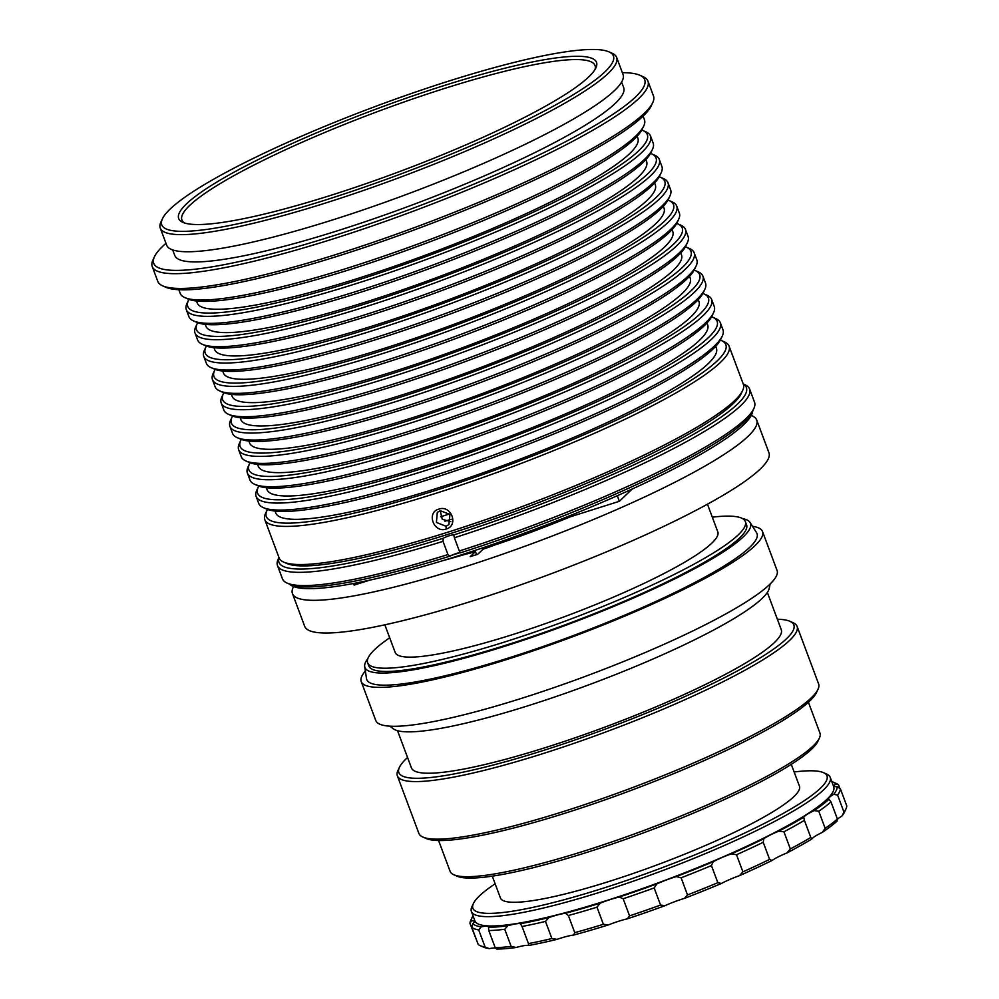 <?xml version="1.0" encoding="UTF-8"?>
<svg xmlns="http://www.w3.org/2000/svg" width="999" height="999" viewBox="0 0 999 999"><rect width="100%" height="100%" fill="white"/><g stroke="black" fill="none" stroke-linecap="round" stroke-linejoin="round"><path stroke-width="1.5" d="M819.38 738.086L817.906 741.233A194.892 29.158 159.5 0 1 811.737 749.038A194.892 29.158 159.5 0 1 629.507 837.974A194.892 29.158 159.5 0 1 457.005 876.173L453.821 874.762A197.415 29.545 -20.5 0 0 628.546 836.076A197.415 29.545 -20.5 0 0 813.136 745.978A197.415 29.545 -20.5 0 0 819.38 738.086A197.415 29.545 -20.5 0 0 819.954 733.104L808.416 702.247M438.586 840.521L450.124 871.378A197.415 29.545 -20.5 0 0 453.821 874.762M817.994 689.335L816.52 692.482A210.851 31.556 159.5 0 1 809.839 700.911A210.851 31.556 159.5 0 1 612.687 797.14A210.851 31.556 159.5 0 1 426.061 838.473L422.877 837.062A213.374 31.931 -20.5 0 0 611.738 795.241A213.374 31.931 -20.5 0 0 811.238 697.864A213.374 31.931 -20.5 0 0 817.994 689.335A213.374 31.931 -20.5 0 0 818.606 683.94L797.09 626.373A213.374 31.931 159.5 0 1 789.722 640.297A213.374 31.931 159.5 0 1 575.049 742.994A213.374 31.931 159.5 0 1 397.352 775.823A213.374 31.931 159.5 0 1 397.964 770.441L399.45 767.282A210.851 31.556 -20.5 0 0 559.577 745.204A210.851 31.556 -20.5 0 0 786.575 638.673A210.851 31.556 -20.5 0 0 789.909 621.303A210.851 31.556 -20.5 0 0 777.384 619.243M397.352 775.823L418.881 833.391A213.374 31.931 -20.5 0 0 422.877 837.062M407.555 757.517A210.851 31.556 -20.5 0 0 406.118 758.853A210.851 31.556 -20.5 0 0 399.45 767.282M767.344 592.419L781.255 629.632A197.415 29.545 159.5 0 1 774.45 642.507A197.415 29.545 159.5 0 1 575.836 737.537A197.415 29.545 159.5 0 1 411.438 767.894L397.527 730.694M770.092 584.04L769.317 588.074A201.611 30.17 159.5 0 1 762.175 598.364A201.611 30.17 159.5 0 1 567.932 692.407A201.611 30.17 159.5 0 1 393.194 728.708L389.947 726.173M752.497 526.311A214.211 32.055 159.5 0 1 762.537 531.568A214.211 32.055 159.5 0 1 755.132 545.541A214.211 32.055 159.5 0 1 539.622 648.651A214.211 32.055 159.5 0 1 361.238 681.605A214.211 32.055 159.5 0 1 365.359 671.053M762.537 531.568L777.072 570.466A214.211 32.055 159.5 0 1 769.68 584.44A214.211 32.055 159.5 0 1 554.17 687.549A214.211 32.055 159.5 0 1 375.774 720.504L361.238 681.605M742.482 518.556A205.819 30.794 159.5 0 1 750.049 522.452A205.819 30.794 159.5 0 1 743.381 536.763A205.819 30.794 159.5 0 1 533.291 636.875A205.819 30.794 159.5 0 1 364.685 666.545A205.819 30.794 159.5 0 1 367.832 658.641M750.049 522.452L756.58 532.742A208.341 31.169 159.5 0 1 749.837 547.215A208.341 31.169 159.5 0 1 537.162 648.551A208.341 31.169 159.5 0 1 366.496 678.583L364.685 666.545M712.312 517.17A201.611 30.17 159.5 0 1 745.341 521.565A201.611 30.17 159.5 0 1 738.386 534.727A201.611 30.17 159.5 0 1 535.539 631.768A201.611 30.17 159.5 0 1 367.644 662.787A201.611 30.17 159.5 0 1 374.613 649.625A201.611 30.17 159.5 0 1 389.697 637.787M745.341 521.565L746.553 524.8A201.611 30.17 159.5 0 1 739.597 537.962A201.611 30.17 159.5 0 1 536.75 635.002A201.611 30.17 159.5 0 1 368.856 666.021L367.644 662.787M707.454 504.195L717.806 531.868A172.215 25.774 159.5 0 1 711.862 543.106A172.215 25.774 159.5 0 1 538.598 625.998A172.215 25.774 159.5 0 1 395.192 652.484L384.84 624.812M789.909 621.303L793.094 622.702A213.374 31.931 159.5 0 1 797.09 626.373M471.79 927.309L472.789 923.638A194.892 29.158 -20.5 0 0 481.218 926.835L478.721 929.944A197.415 29.545 159.5 0 1 471.79 927.309L478.184 944.43A197.415 29.545 -20.5 0 0 480.344 945.728A197.415 29.545 -20.5 0 0 485.114 947.064L478.721 929.944M473.002 915.771A194.892 29.158 -20.5 0 0 472.302 917.082A194.892 29.158 -20.5 0 0 471.478 920.803A25.2 3.771 159.5 0 1 474.25 921.465A25.2 3.771 159.5 0 1 473.576 922.926A25.2 3.771 159.5 0 1 472.789 923.638M495.117 883.79A189.011 28.284 -20.5 0 0 477.972 897.377A189.011 28.284 -20.5 0 0 473.426 903.508A189.011 28.284 -20.5 0 0 619.705 882.804A189.011 28.284 -20.5 0 0 821.89 786.787A189.011 28.284 -20.5 0 0 823.438 772.639A189.011 28.284 -20.5 0 0 794.13 771.99M823.438 772.639L826.623 774.05A191.533 28.659 159.5 0 1 830.206 777.334A191.533 28.659 159.5 0 1 825.049 788.386A191.533 28.659 159.5 0 1 633.691 881.056A191.533 28.659 159.5 0 1 471.403 911.488A191.533 28.659 159.5 0 1 471.94 906.655L473.426 903.508M830.206 777.334L833.703 786.675A191.533 28.659 159.5 0 1 828.546 797.714A191.533 28.659 159.5 0 1 637.187 890.396A191.533 28.659 159.5 0 1 474.887 920.828L471.403 911.488M791.27 764.347L799.437 786.188A159.615 23.889 159.5 0 1 795.142 795.379A159.615 23.889 159.5 0 1 635.676 872.614A159.615 23.889 159.5 0 1 500.424 897.976L492.27 876.148M742.906 871.852A197.415 29.545 -20.5 0 0 769.605 859.402L763.211 842.294A197.415 29.545 159.5 0 1 736.5 854.732L742.906 871.852L739.497 875.648A194.892 29.158 159.5 0 0 771.99 860.501A25.2 3.771 159.5 0 1 786.962 852.921L790.334 848.913A197.415 29.545 -20.5 0 0 810.801 837.462L804.407 820.354A197.415 29.545 159.5 0 1 783.94 831.792L790.334 848.913M687.499 894.929A197.415 29.545 -20.5 0 0 717.844 882.691L711.438 865.584A197.415 29.545 159.5 0 1 681.106 877.809L687.499 894.929L684.49 898.363A194.892 29.158 159.5 0 0 721.403 883.478A25.2 3.771 159.5 0 1 739.497 875.648M830.993 801.91A197.415 29.545 159.5 0 1 818.768 811.225L825.162 828.346A197.415 29.545 -20.5 0 0 837.387 819.03L830.993 801.91L828.97 799.287A25.2 3.771 159.5 0 1 828.633 798.925A25.2 3.771 159.5 0 1 833.728 794.342A194.892 29.158 -20.5 0 0 837.112 786.688L840.371 788.773A197.415 29.545 159.5 0 1 837.587 795.054L843.98 812.175A197.415 29.545 -20.5 0 0 845.916 809.053A197.415 29.545 -20.5 0 0 846.765 805.893L840.371 788.773M838.548 784.852L835.801 783.865A194.892 29.158 -20.5 0 0 833.203 782.142L836.388 783.553A197.415 29.545 159.5 0 1 838.548 784.852L839.897 788.486M476.835 940.796L469.967 923.388A197.415 29.545 159.5 0 1 470.816 920.241L472.302 917.082M504.745 929.257A197.415 29.545 159.5 0 1 488.786 930.544L495.179 947.651A197.415 29.545 -20.5 0 0 511.151 946.378L504.745 929.257L507.917 925.711A25.2 3.771 159.5 0 1 520.417 923.7A194.892 29.158 -20.5 0 0 548.938 917.544L545.491 921.415A197.415 29.545 159.5 0 1 522.052 926.473L528.459 943.593A197.415 29.545 -20.5 0 0 551.898 938.536L545.491 921.415M629.57 915.871A197.415 29.545 -20.5 0 0 660.564 905.057L654.158 887.936A197.415 29.545 159.5 0 1 623.164 898.75L629.57 915.871L627.322 918.83A194.892 29.158 159.5 0 0 665.034 905.668A25.2 3.771 159.5 0 1 684.49 898.363M736.5 854.732L731.355 853.858A194.892 29.158 -20.5 0 0 763.848 838.71L763.211 842.294M783.94 831.792L778.82 831.143A194.892 29.158 -20.5 0 0 803.72 817.219L804.407 820.354M818.768 811.225L814.098 810.626A194.892 29.158 -20.5 0 0 828.97 799.287M681.106 877.809L676.348 876.573A194.892 29.158 -20.5 0 0 713.261 861.687L711.438 865.584M833.203 782.142A194.892 29.158 -20.5 0 0 831.817 781.618M837.587 795.054L833.728 794.342M488.786 930.544L488.486 927.272A194.892 29.158 -20.5 0 0 507.917 925.711M471.478 920.803L469.967 923.388M568.369 915.521L565.446 913.286A194.892 29.158 -20.5 0 0 600.262 903.133L596.977 907.179A197.415 29.545 159.5 0 1 568.369 915.521L574.762 932.641A197.415 29.545 -20.5 0 0 603.384 924.3L596.977 907.179M522.052 926.473L520.417 923.7M769.605 859.402L771.99 860.501M810.801 837.462L811.862 838.998A194.892 29.158 159.5 0 1 786.962 852.921M717.844 882.691L721.403 883.478M837.387 819.03L837.112 821.078A194.892 29.158 159.5 0 1 822.239 832.417L825.162 828.346M845.916 809.053L844.43 812.199A194.892 29.158 159.5 0 1 841.87 816.121L843.98 812.175M511.151 946.378L516.058 947.502A194.892 29.158 159.5 0 1 496.628 949.05L495.179 947.651M485.114 947.064L489.373 948.625A194.892 29.158 159.5 0 1 483.528 947.139L480.344 945.728M551.898 938.536L557.08 939.335A194.892 29.158 159.5 0 1 528.558 945.491L528.459 943.593M660.564 905.057L665.034 905.668M763.848 838.71A25.2 3.771 159.5 0 1 778.82 831.143M803.72 817.219A25.2 3.771 159.5 0 1 814.098 810.626M837.112 786.688A25.2 3.771 159.5 0 1 834.34 786.026A25.2 3.771 159.5 0 1 835.801 783.865M481.218 926.835A25.2 3.771 159.5 0 1 488.474 926.872A25.2 3.771 159.5 0 1 488.486 927.272M548.938 917.544A25.2 3.771 159.5 0 1 565.446 913.286M600.262 903.133A25.2 3.771 159.5 0 1 619.18 897.052A194.892 29.158 -20.5 0 0 656.892 883.89A25.2 3.771 159.5 0 1 676.348 876.573M713.261 861.687A25.2 3.771 159.5 0 1 731.355 853.858M603.384 924.3L608.416 924.912A25.2 3.771 159.5 0 1 627.322 918.83M608.416 924.912A194.892 29.158 159.5 0 1 573.588 935.076L574.762 932.641M557.08 939.335A25.2 3.771 159.5 0 1 573.588 935.076M516.058 947.502A25.2 3.771 159.5 0 1 528.558 945.491M489.373 948.625A25.2 3.771 159.5 0 1 495.679 948.076M837.312 819.405A25.2 3.771 159.5 0 1 841.87 816.121M811.862 838.998A25.2 3.771 159.5 0 1 822.239 832.417M656.892 883.89L654.158 887.936M623.164 898.75L619.18 897.052M279.033 557.692A249.5 37.338 -20.5 0 0 443.294 538.236L443.019 541.346A252.023 37.712 159.5 0 1 277.485 565.546A252.023 37.712 159.5 0 1 278.197 559.19L278.971 557.542M443.294 538.236A6.306 0.937 159.5 0 1 449.438 535.689A6.306 0.937 159.5 0 1 453.658 534.964A249.5 37.338 -20.5 0 0 737.749 403.858A249.5 37.338 -20.5 0 0 743.281 384.116M743.219 383.966L744.879 384.702A252.023 37.712 159.5 0 1 749.6 389.023A252.023 37.712 159.5 0 1 740.896 405.469A252.023 37.712 159.5 0 1 454.383 537.762L459.328 550.986A252.023 37.712 -20.5 0 0 745.841 418.693A252.023 37.712 -20.5 0 0 753.82 408.616A252.023 37.712 -20.5 0 0 754.545 402.26L749.6 389.023M753.82 408.616L752.347 411.775A249.5 37.338 159.5 0 1 744.442 421.753A249.5 37.338 159.5 0 1 460.352 552.859L460.227 552.435M459.79 552.759A247.814 37.075 159.5 0 1 451.398 555.407A6.306 0.937 159.5 0 1 459.79 552.759A6.306 0.937 159.5 0 1 460.352 552.859L459.328 550.986M277.485 565.546L282.43 578.771A252.023 37.712 -20.5 0 0 287.15 583.104A252.023 37.712 -20.5 0 0 447.964 554.582L443.019 541.346M451.286 519.255A218.419 32.68 159.5 0 1 444.955 521.241M449.625 513.936A218.419 32.68 159.5 0 1 440.559 516.758M289.573 584.178A247.814 37.075 -20.5 0 0 502.534 541.046A247.814 37.075 -20.5 0 0 743.805 424.563A247.814 37.075 -20.5 0 0 752.697 411.014M293.581 586.575A247.814 37.075 -20.5 0 0 292.47 593.643A247.814 37.075 -20.5 0 0 498.838 555.519A247.814 37.075 -20.5 0 0 748.164 436.238A247.814 37.075 -20.5 0 0 756.718 420.067A247.814 37.075 -20.5 0 0 751.236 415.459M756.718 420.067L768.943 452.734A247.814 37.075 159.5 0 1 760.376 468.906A247.814 37.075 159.5 0 1 511.063 588.199A247.814 37.075 159.5 0 1 304.683 626.311L292.47 593.643M476.598 554.632L475.462 551.598A42.008 6.281 -20.5 0 1 465.347 554.283A173.888 26.024 159.5 0 1 443.131 560.564M570.142 515.609L570.554 516.72A173.888 26.024 159.5 0 1 494.73 545.004A42.008 6.281 -20.5 0 1 483.041 549.2L477.784 554.258L470.204 556.643L475.462 551.598M353.534 583.478L354.133 585.077L369.792 580.132M570.554 516.72L619.392 501.298L617.307 495.729M447.964 554.582L449.987 556.131A249.5 37.338 159.5 0 1 290.334 584.515L287.15 583.104M449.987 556.131A6.306 0.937 159.5 0 1 451.398 555.407M454.383 537.762L453.896 535.526M619.392 501.298L632.13 489.06M438.786 509.153C451.223 504.507 459.09 525.599 446.203 529.02C433.903 533.541 425.999 512.475 438.786 509.153M440.222 510.701L437.312 512.412L436.401 522.44L446.029 526.261L448.951 524.537L449.95 514.423L440.222 510.701L442.282 519.318L450.811 521.678M722.265 336.076L720.791 339.223A245.304 36.701 159.5 0 1 713.024 349.038A245.304 36.701 159.5 0 1 483.666 460.976A245.304 36.701 159.5 0 1 266.558 509.053L263.361 507.642A247.814 37.075 -20.5 0 0 482.704 459.078A247.814 37.075 -20.5 0 0 714.422 345.979A247.814 37.075 -20.5 0 0 722.265 336.076A247.814 37.075 -20.5 0 0 722.976 329.82L720.354 322.814A247.814 37.075 159.5 0 1 711.8 338.986A247.814 37.075 159.5 0 1 462.487 458.266A247.814 37.075 159.5 0 1 256.106 496.391A247.814 37.075 159.5 0 1 256.818 490.134L258.304 486.975A245.304 36.701 -20.5 0 0 444.592 461.301A245.304 36.701 -20.5 0 0 708.653 337.362A245.304 36.701 -20.5 0 0 712.537 317.145A245.304 36.701 -20.5 0 0 711.613 316.77M256.106 496.391L258.729 503.396A247.814 37.075 -20.5 0 0 263.361 507.642M258.753 486.088A245.304 36.701 -20.5 0 0 258.304 486.975M713.548 312.737L712.062 315.884A245.304 36.701 159.5 0 1 704.295 325.699A245.304 36.701 159.5 0 1 474.937 437.637A245.304 36.701 159.5 0 1 257.829 485.714L254.645 484.303A247.814 37.075 -20.5 0 0 473.976 435.739A247.814 37.075 -20.5 0 0 705.694 322.64A247.814 37.075 -20.5 0 0 713.548 312.737A247.814 37.075 -20.5 0 0 714.248 306.481L711.638 299.475A247.814 37.075 159.5 0 1 703.071 315.647A247.814 37.075 159.5 0 1 453.758 434.927A247.814 37.075 159.5 0 1 247.377 473.051A247.814 37.075 159.5 0 1 248.089 466.795L249.575 463.636A245.304 36.701 -20.5 0 0 435.864 437.949A245.304 36.701 -20.5 0 0 699.937 314.023A245.304 36.701 -20.5 0 0 703.808 293.806A245.304 36.701 -20.5 0 0 702.884 293.431M247.377 473.051L250 480.057A247.814 37.075 -20.5 0 0 254.645 484.303M250.025 462.749A245.304 36.701 -20.5 0 0 249.575 463.636M704.819 289.385L703.333 292.545A245.304 36.701 159.5 0 1 695.566 302.36A245.304 36.701 159.5 0 1 466.208 414.298A245.304 36.701 159.5 0 1 249.101 462.375L245.916 460.964A247.814 37.075 -20.5 0 0 465.259 412.387A247.814 37.075 -20.5 0 0 696.965 299.3A247.814 37.075 -20.5 0 0 704.819 289.385A247.814 37.075 -20.5 0 0 705.519 283.129L702.909 276.136A247.814 37.075 159.5 0 1 694.355 292.295A247.814 37.075 159.5 0 1 445.03 411.588A247.814 37.075 159.5 0 1 238.661 449.712A247.814 37.075 159.5 0 1 239.36 443.456L240.846 440.297A245.304 36.701 -20.5 0 0 427.135 414.61A245.304 36.701 -20.5 0 0 691.208 290.684A245.304 36.701 -20.5 0 0 695.079 270.467A245.304 36.701 -20.5 0 0 694.155 270.092M238.661 449.712L241.271 456.705A247.814 37.075 -20.5 0 0 245.916 460.964M241.296 439.41A245.304 36.701 -20.5 0 0 240.846 440.297M696.091 266.046L694.605 269.206A245.304 36.701 159.5 0 1 686.837 279.021A245.304 36.701 159.5 0 1 457.48 390.959A245.304 36.701 159.5 0 1 240.372 439.036L237.188 437.624A247.814 37.075 -20.5 0 0 456.531 389.048A247.814 37.075 -20.5 0 0 688.236 275.961A247.814 37.075 -20.5 0 0 696.091 266.046A247.814 37.075 -20.5 0 0 696.803 259.79L694.18 252.797A247.814 37.075 159.5 0 1 685.626 268.956A247.814 37.075 159.5 0 1 436.301 388.249A247.814 37.075 159.5 0 1 229.932 426.373A247.814 37.075 159.5 0 1 230.632 420.117L232.118 416.958A245.304 36.701 -20.5 0 0 418.406 391.271A245.304 36.701 -20.5 0 0 682.479 267.345A245.304 36.701 -20.5 0 0 686.35 247.128A245.304 36.701 -20.5 0 0 685.426 246.753M229.932 426.373L232.542 433.366A247.814 37.075 -20.5 0 0 237.188 437.624M232.567 416.071A245.304 36.701 -20.5 0 0 232.118 416.958M687.362 242.707L685.888 245.866A245.304 36.701 159.5 0 1 678.109 255.669A245.304 36.701 159.5 0 1 448.763 367.62A245.304 36.701 159.5 0 1 231.643 415.696L228.459 414.285A247.814 37.075 -20.5 0 0 447.802 365.709A247.814 37.075 -20.5 0 0 679.52 252.622A247.814 37.075 -20.5 0 0 687.362 242.707A247.814 37.075 -20.5 0 0 688.074 236.451L685.451 229.458A247.814 37.075 159.5 0 1 676.897 245.617A247.814 37.075 159.5 0 1 427.572 364.91A247.814 37.075 159.5 0 1 221.204 403.034A247.814 37.075 159.5 0 1 221.915 396.778L223.389 393.618A245.304 36.701 -20.5 0 0 409.677 367.932A245.304 36.701 -20.5 0 0 673.751 244.006A245.304 36.701 -20.5 0 0 677.634 223.788A245.304 36.701 -20.5 0 0 676.71 223.414M221.204 403.034L223.826 410.027A247.814 37.075 -20.5 0 0 228.459 414.285M223.838 392.732A245.304 36.701 -20.5 0 0 223.389 393.618M678.633 219.368L677.16 222.527A245.304 36.701 159.5 0 1 669.392 232.33A245.304 36.701 159.5 0 1 440.035 344.28A245.304 36.701 159.5 0 1 222.914 392.357L219.73 390.946A247.814 37.075 -20.5 0 0 439.073 342.37A247.814 37.075 -20.5 0 0 670.791 229.283A247.814 37.075 -20.5 0 0 678.633 219.368A247.814 37.075 -20.5 0 0 679.345 213.112L676.723 206.106A247.814 37.075 159.5 0 1 668.169 222.278A247.814 37.075 159.5 0 1 418.843 341.571A247.814 37.075 159.5 0 1 212.475 379.682A247.814 37.075 159.5 0 1 213.187 373.426L214.66 370.279A245.304 36.701 -20.5 0 0 400.961 344.593A245.304 36.701 -20.5 0 0 665.022 220.667A245.304 36.701 -20.5 0 0 668.905 200.449A245.304 36.701 -20.5 0 0 667.981 200.075M212.475 379.682L215.097 386.688A247.814 37.075 -20.5 0 0 219.73 390.946M215.122 369.393A245.304 36.701 -20.5 0 0 214.66 370.279M669.904 196.029L668.431 199.188A245.304 36.701 159.5 0 1 660.664 208.991A245.304 36.701 159.5 0 1 431.306 320.929A245.304 36.701 159.5 0 1 214.198 369.018L211.001 367.607A247.814 37.075 -20.5 0 0 430.344 319.031A247.814 37.075 -20.5 0 0 662.062 205.944A247.814 37.075 -20.5 0 0 669.904 196.029A247.814 37.075 -20.5 0 0 670.616 189.773L668.006 182.767A247.814 37.075 159.5 0 1 659.44 198.938A247.814 37.075 159.5 0 1 410.127 318.231A247.814 37.075 159.5 0 1 203.746 356.343A247.814 37.075 159.5 0 1 204.458 350.087L205.944 346.94A245.304 36.701 -20.5 0 0 392.232 321.253A245.304 36.701 -20.5 0 0 656.293 197.327A245.304 36.701 -20.5 0 0 660.177 177.11A245.304 36.701 -20.5 0 0 659.253 176.736M203.746 356.343L206.368 363.349A247.814 37.075 -20.5 0 0 211.001 367.607M206.393 346.054A245.304 36.701 -20.5 0 0 205.944 346.94M661.188 172.69L659.702 175.849A245.304 36.701 159.5 0 1 651.935 185.652A245.304 36.701 159.5 0 1 422.577 297.59A245.304 36.701 159.5 0 1 205.469 345.679L202.285 344.268A247.814 37.075 -20.5 0 0 421.628 295.692A247.814 37.075 -20.5 0 0 653.334 182.605A247.814 37.075 -20.5 0 0 661.188 172.69A247.814 37.075 -20.5 0 0 661.887 166.433L659.278 159.428A247.814 37.075 159.5 0 1 650.724 175.599A247.814 37.075 159.5 0 1 401.398 294.892A247.814 37.075 159.5 0 1 195.017 333.004A247.814 37.075 159.5 0 1 195.729 326.748L197.215 323.601A245.304 36.701 -20.5 0 0 383.504 297.914A245.304 36.701 -20.5 0 0 647.577 173.988A245.304 36.701 -20.5 0 0 651.448 153.771A245.304 36.701 -20.5 0 0 650.524 153.396M195.017 333.004L197.64 340.01A247.814 37.075 -20.5 0 0 202.285 344.268M197.665 322.714A245.304 36.701 -20.5 0 0 197.215 323.601M652.459 149.35L650.973 152.497A245.304 36.701 159.5 0 1 643.206 162.313A245.304 36.701 159.5 0 1 413.848 274.25A245.304 36.701 159.5 0 1 196.741 322.34L193.556 320.929A247.814 37.075 -20.5 0 0 412.899 272.352A247.814 37.075 -20.5 0 0 644.605 159.266A247.814 37.075 -20.5 0 0 652.459 149.35A247.814 37.075 -20.5 0 0 653.171 143.094L650.549 136.089A247.814 37.075 159.5 0 1 641.995 152.26A247.814 37.075 159.5 0 1 392.669 271.541A247.814 37.075 159.5 0 1 186.301 309.665A247.814 37.075 159.5 0 1 187 303.409L188.486 300.262A245.304 36.701 -20.5 0 0 374.775 274.575A245.304 36.701 -20.5 0 0 638.848 150.649A245.304 36.701 -20.5 0 0 642.719 130.432A245.304 36.701 -20.5 0 0 641.795 130.057M186.301 309.665L188.911 316.671A247.814 37.075 -20.5 0 0 193.556 320.929M188.936 299.375A245.304 36.701 -20.5 0 0 188.486 300.262M267.47 509.428A245.304 36.701 -20.5 0 0 267.02 510.327A245.304 36.701 -20.5 0 0 453.321 484.64A245.304 36.701 -20.5 0 0 717.382 360.701A245.304 36.701 -20.5 0 0 721.266 340.484A245.304 36.701 -20.5 0 0 720.341 340.11M721.266 340.484L724.45 341.895A247.814 37.075 159.5 0 1 729.083 346.154A247.814 37.075 159.5 0 1 720.529 362.325A247.814 37.075 159.5 0 1 471.203 481.605A247.814 37.075 159.5 0 1 264.835 519.73A247.814 37.075 159.5 0 1 265.547 513.474L267.02 510.327M643.731 126.011L642.245 129.158A245.304 36.701 159.5 0 1 634.477 138.973A245.304 36.701 159.5 0 1 405.119 250.911A245.304 36.701 159.5 0 1 188.012 299.001L184.827 297.59A247.814 37.075 -20.5 0 0 404.17 249.013A247.814 37.075 -20.5 0 0 635.888 135.926A247.814 37.075 -20.5 0 0 643.731 126.011A247.814 37.075 -20.5 0 0 644.442 119.755L643.094 116.159M178.846 289.735L180.182 293.331A247.814 37.075 -20.5 0 0 184.827 297.59M637.15 136.251L637.874 138.174A235.215 35.19 159.5 0 1 629.757 153.521A235.215 35.19 159.5 0 1 393.107 266.733A235.215 35.19 159.5 0 1 197.228 302.922L196.516 301.011M645.878 159.59L646.603 161.513A235.215 35.19 159.5 0 1 638.473 176.86A235.215 35.19 159.5 0 1 401.835 290.072A235.215 35.19 159.5 0 1 205.956 326.261L205.232 324.35M654.607 182.929L655.319 184.852A235.215 35.19 159.5 0 1 647.202 200.2A235.215 35.19 159.5 0 1 410.564 313.424A235.215 35.19 159.5 0 1 214.685 349.6L213.961 347.689M663.336 206.281L664.048 208.192A235.215 35.19 159.5 0 1 655.931 223.539A235.215 35.19 159.5 0 1 419.28 336.763A235.215 35.19 159.5 0 1 223.401 372.939L222.69 371.029M672.065 229.62L672.777 231.531A235.215 35.19 159.5 0 1 664.66 246.878A235.215 35.19 159.5 0 1 428.009 360.102A235.215 35.19 159.5 0 1 232.13 396.278L231.418 394.368M680.794 252.959L681.505 254.87A235.215 35.19 159.5 0 1 673.388 270.217A235.215 35.19 159.5 0 1 436.738 383.441A235.215 35.19 159.5 0 1 240.859 419.617L240.147 417.707M689.51 276.298L690.234 278.209A235.215 35.19 159.5 0 1 682.105 293.556A235.215 35.19 159.5 0 1 445.467 406.78A235.215 35.19 159.5 0 1 249.588 442.957L248.876 441.046M698.239 299.638L698.963 301.548A235.215 35.19 159.5 0 1 690.833 316.895A235.215 35.19 159.5 0 1 454.195 430.119A235.215 35.19 159.5 0 1 258.316 466.308L257.592 464.385M706.967 322.977L707.679 324.887A235.215 35.19 159.5 0 1 699.562 340.234A235.215 35.19 159.5 0 1 462.924 453.459A235.215 35.19 159.5 0 1 267.045 489.647L266.321 487.724M715.696 346.316L716.408 348.226A235.215 35.19 159.5 0 1 708.291 363.574A235.215 35.19 159.5 0 1 471.64 476.798A235.215 35.19 159.5 0 1 275.761 512.986L275.05 511.063M170.08 209.116A241.096 36.076 -20.5 0 0 162.45 218.756A241.096 36.076 -20.5 0 0 345.542 193.519A241.096 36.076 -20.5 0 0 605.094 71.703A241.096 36.076 -20.5 0 0 608.903 51.836A241.096 36.076 -20.5 0 0 395.517 99.088A241.096 36.076 -20.5 0 0 170.08 209.116M608.903 51.836L612.087 53.247A243.619 36.451 159.5 0 1 616.658 57.43A243.619 36.451 159.5 0 1 608.241 73.327A243.619 36.451 159.5 0 1 363.149 190.584A243.619 36.451 159.5 0 1 160.265 228.059A243.619 36.451 159.5 0 1 160.964 221.915L162.45 218.756M742.632 390.534L741.146 393.681A245.304 36.701 159.5 0 1 733.378 403.496A245.304 36.701 159.5 0 1 504.02 515.434A245.304 36.701 159.5 0 1 286.913 563.511L283.728 562.112A247.814 37.075 -20.5 0 0 503.071 513.536A247.814 37.075 -20.5 0 0 734.789 400.449A247.814 37.075 -20.5 0 0 742.632 390.534A247.814 37.075 -20.5 0 0 743.343 384.278L729.083 346.154M264.835 519.73L279.083 557.854A247.814 37.075 -20.5 0 0 283.728 562.112M652.734 102.66L651.248 105.807A262.1 39.223 159.5 0 1 642.944 116.296A262.1 39.223 159.5 0 1 397.877 235.901A262.1 39.223 159.5 0 1 165.896 287.275L162.712 285.864A264.623 39.598 -20.5 0 0 396.928 233.991A264.623 39.598 -20.5 0 0 644.355 113.237A264.623 39.598 -20.5 0 0 652.734 102.66A264.623 39.598 -20.5 0 0 653.483 95.979L647.964 81.194A264.623 39.598 159.5 0 1 638.823 98.464A264.623 39.598 159.5 0 1 372.602 225.836A264.623 39.598 159.5 0 1 152.235 266.533A264.623 39.598 159.5 0 1 152.984 259.852L154.47 256.706A262.1 39.223 -20.5 0 0 353.521 229.258A262.1 39.223 -20.5 0 0 635.676 96.841A262.1 39.223 -20.5 0 0 639.822 75.237A262.1 39.223 -20.5 0 0 622.352 72.665M152.235 266.533L157.755 281.318A264.623 39.598 -20.5 0 0 162.712 285.864M186.376 203.971A223.039 33.379 159.5 0 1 426.486 91.284A223.039 33.379 159.5 0 1 595.866 67.932A223.039 33.379 159.5 0 1 588.798 76.848A223.039 33.379 159.5 0 1 380.257 178.634A223.039 33.379 159.5 0 1 182.854 222.352A223.039 33.379 159.5 0 1 186.376 203.971M594.979 69.568A220.517 32.992 -20.5 0 0 595.017 65.522A220.517 32.992 -20.5 0 0 411.376 99.438A220.517 32.992 -20.5 0 0 189.523 205.582A220.517 32.992 -20.5 0 0 181.905 219.967A220.517 32.992 -20.5 0 0 184.59 223.002M165.971 243.294A262.1 39.223 -20.5 0 0 162.775 246.216A262.1 39.223 -20.5 0 0 154.47 256.706M616.658 57.43L623.051 74.55A243.619 36.451 159.5 0 1 614.635 90.434A243.619 36.451 159.5 0 1 369.543 207.705A243.619 36.451 159.5 0 1 166.671 245.18L160.265 228.059M621.615 82.093L623.676 87.612A239.623 35.852 159.5 0 1 615.409 103.247A239.623 35.852 159.5 0 1 374.325 218.594A239.623 35.852 159.5 0 1 174.775 255.457L172.702 249.937M642.719 130.432L645.903 131.831A247.814 37.075 159.5 0 1 650.549 136.089M651.448 153.771L654.632 155.17A247.814 37.075 159.5 0 1 659.278 159.428M660.177 177.11L663.361 178.521A247.814 37.075 159.5 0 1 668.006 182.767M668.905 200.449L672.09 201.86A247.814 37.075 159.5 0 1 676.723 206.106M677.634 223.788L680.819 225.2A247.814 37.075 159.5 0 1 685.451 229.458M686.35 247.128L689.547 248.539A247.814 37.075 159.5 0 1 694.18 252.797M695.079 270.467L698.264 271.878A247.814 37.075 159.5 0 1 702.909 276.136M703.808 293.806L706.992 295.217A247.814 37.075 159.5 0 1 711.638 299.475M712.537 317.145L715.721 318.556A247.814 37.075 159.5 0 1 720.354 322.814M639.822 75.237L643.006 76.648A264.623 39.598 159.5 0 1 647.964 81.194M446.203 529.02L446.029 526.261"/></g></svg>
